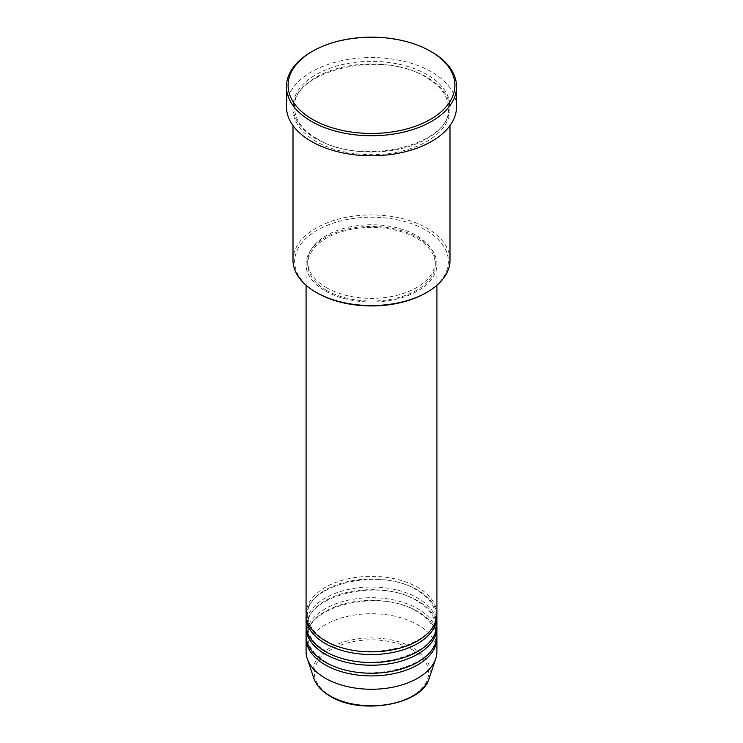 <?xml version="1.0" encoding="UTF-8"?>
<svg xmlns="http://www.w3.org/2000/svg" width="743" height="743" viewBox="0 0 743 743"><rect width="100%" height="100%" fill="white"/><g stroke="black" fill="none" stroke-linecap="round" stroke-linejoin="round"><path stroke-width="0.56" stroke-dasharray="3.71 2.79" d="M436.921 614.099A65.421 37.772 0 0 0 417.761 587.397A65.421 37.772 0 0 0 346.47 579.206A65.421 37.772 0 0 0 306.079 614.099M436.875 615.436A65.421 37.772 0 0 0 417.761 590.063A65.421 37.772 0 0 0 347.538 581.63A65.421 37.772 0 0 0 306.125 615.436M436.921 624.779A65.421 37.772 0 0 0 417.761 598.078A65.421 37.772 0 0 0 346.47 589.886A65.421 37.772 0 0 0 306.079 624.779M436.875 626.117A65.421 37.772 0 0 0 417.761 600.743A65.421 37.772 0 0 0 347.538 592.31A65.421 37.772 0 0 0 306.125 626.117M436.921 635.46A65.421 37.772 0 0 0 417.761 608.758A65.421 37.772 0 0 0 346.47 600.567A65.421 37.772 0 0 0 306.079 635.46M436.875 636.797A65.421 37.772 0 0 0 417.761 611.433A65.421 37.772 0 0 0 347.538 602.991A65.421 37.772 0 0 0 306.125 636.797M317.15 292.946A76.863 44.376 180 0 1 317.15 230.191A76.863 44.376 180 0 1 425.85 230.191A76.863 44.376 180 0 1 425.85 292.946M449.998 260.236A78.498 45.323 0 0 0 427.011 228.185A78.498 45.323 0 0 0 341.455 218.358A78.498 45.323 0 0 0 293.002 260.236M427.011 77.291A78.498 45.323 0 0 0 341.455 67.464A78.498 45.323 0 0 0 293.002 109.342A78.498 45.323 0 0 0 315.989 141.393A78.498 45.323 0 0 0 401.545 151.21A78.498 45.323 0 0 0 449.998 109.342A78.498 45.323 0 0 0 427.011 77.291M325.239 290.95A65.421 37.772 0 0 0 396.53 299.132A65.421 37.772 0 0 0 436.921 264.239A65.421 37.772 0 0 0 417.761 237.537A65.421 37.772 0 0 0 346.47 229.346A65.421 37.772 0 0 0 306.079 264.239A65.421 37.772 0 0 0 325.239 290.95M326.4 290.281A63.787 36.825 0 0 0 395.908 298.259A63.787 36.825 0 0 0 435.287 264.239A63.787 36.825 0 0 0 416.6 238.206A63.787 36.825 0 0 0 347.092 230.219A63.787 36.825 0 0 0 307.713 264.239A63.787 36.825 0 0 0 326.4 290.281M326.4 287.606A63.787 36.825 0 0 0 395.908 295.593A63.787 36.825 0 0 0 435.287 261.573A63.787 36.825 0 0 0 416.6 235.531A63.787 36.825 0 0 0 347.092 227.544A63.787 36.825 0 0 0 307.713 261.573A63.787 36.825 0 0 0 326.4 287.606M456.546 106.667A85.046 49.103 0 0 0 431.637 71.95A85.046 49.103 0 0 0 338.957 61.307A85.046 49.103 0 0 0 286.454 106.667M436.921 651.49A65.421 37.772 0 0 0 417.761 624.779A65.421 37.772 0 0 0 346.47 616.597A65.421 37.772 0 0 0 306.079 651.49M311.363 51.926A85.046 49.103 180 0 1 431.637 51.926M411.91 649.521A57.155 32.998 180 0 1 411.91 696.182A57.155 32.998 180 0 1 331.09 696.182A57.155 32.998 180 0 1 331.09 649.521A57.155 32.998 180 0 1 411.91 649.521M429.166 678.285A58.734 33.909 0 0 0 413.034 647.887A58.734 33.909 0 0 0 343.963 641.915A58.734 33.909 0 0 0 313.834 678.285M427.011 74.625A78.498 45.323 0 0 0 315.989 74.625A78.498 45.323 0 0 0 315.989 138.718A78.498 45.323 0 0 0 427.011 138.718A78.498 45.323 0 0 0 427.011 74.625M326.056 640.726C313.983 633.463 307.862 625.03 307.713 615.436C304.175 585.187 380.305 566.333 416.944 590.146C429.017 597.409 435.138 605.842 435.287 615.436C438.825 645.686 362.695 664.539 326.056 640.726M326.056 651.407C313.983 644.144 307.862 635.711 307.713 626.117C304.175 595.867 380.305 577.014 416.944 600.827C429.017 608.09 435.138 616.523 435.287 626.117C438.825 656.366 362.695 675.22 326.056 651.407M326.056 662.087C313.983 654.824 307.862 646.391 307.713 636.797C304.175 606.548 380.305 587.694 416.944 611.508C429.017 618.77 435.138 627.203 435.287 636.797C438.825 667.047 362.695 685.9 326.056 662.087M316.806 138.635C302.225 129.886 294.841 119.679 294.637 108.004C290.494 71.272 382.069 48.741 426.194 77.374C440.775 86.123 448.159 96.339 448.363 108.004C452.506 144.736 360.931 167.268 316.806 138.635M436.921 285.284L436.921 264.239M435.287 264.239L435.287 261.573M449.998 125.558L449.998 109.342M293.002 125.558L293.002 109.342M307.713 264.239L307.713 261.573M306.079 285.284L306.079 264.239"/><path stroke-width="1.11" d="M306.079 285.284L306.079 614.099A65.421 37.772 0 0 0 325.239 640.81A65.421 37.772 0 0 0 396.53 648.992A65.421 37.772 0 0 0 436.921 614.099L436.921 285.284M306.125 615.436A65.421 37.772 0 0 0 306.079 616.774A65.421 37.772 0 0 0 325.239 643.475A65.421 37.772 0 0 0 396.53 651.667A65.421 37.772 0 0 0 436.921 616.774A65.421 37.772 0 0 0 436.875 615.436M306.079 616.774L306.079 624.779A65.421 37.772 0 0 0 325.239 651.49A65.421 37.772 0 0 0 396.53 659.673A65.421 37.772 0 0 0 436.921 624.779L436.921 616.774M306.125 626.117A65.421 37.772 0 0 0 306.079 627.454A65.421 37.772 0 0 0 325.239 654.156A65.421 37.772 0 0 0 396.53 662.347A65.421 37.772 0 0 0 436.921 627.454A65.421 37.772 0 0 0 436.875 626.117M306.079 627.454L306.079 635.46A65.421 37.772 0 0 0 325.239 662.171A65.421 37.772 0 0 0 396.53 670.362A65.421 37.772 0 0 0 436.921 635.46L436.921 627.454M306.125 636.797A65.421 37.772 0 0 0 306.079 638.135A65.421 37.772 0 0 0 325.239 664.846A65.421 37.772 0 0 0 396.53 673.028A65.421 37.772 0 0 0 436.921 638.135A65.421 37.772 0 0 0 436.875 636.797M427.011 292.278L425.85 292.946A76.863 44.376 180 0 1 317.15 292.946L315.989 292.278A78.498 45.323 0 0 0 427.011 292.278A78.498 45.323 0 0 0 449.998 260.236L449.998 125.558M312.524 119.354A83.411 48.156 0 0 0 430.476 119.354A83.411 48.156 0 0 0 430.476 51.258L431.637 51.926A85.046 49.103 180 0 1 456.546 86.643A85.046 49.103 180 0 1 404.043 132.003A85.046 49.103 180 0 1 311.363 121.36A85.046 49.103 180 0 1 286.454 86.643A85.046 49.103 180 0 1 311.363 51.926L312.524 51.258A83.411 48.156 0 0 0 312.524 119.354M286.454 86.643L286.454 106.667A85.046 49.103 0 0 0 311.363 141.393A85.046 49.103 0 0 0 404.043 152.036A85.046 49.103 0 0 0 456.546 106.667L456.546 86.643M306.079 638.135L306.079 651.49A65.421 37.772 0 0 0 307.268 658.642A65.421 37.772 0 0 0 325.239 678.192A65.421 37.772 0 0 0 390.669 687.6A65.421 37.772 0 0 0 435.732 658.642A65.421 37.772 0 0 0 436.921 651.49L436.921 638.135M431.637 51.926L430.476 51.258A83.411 48.156 0 0 0 312.524 51.258M293.002 125.558L293.002 260.236A78.498 45.323 0 0 0 315.989 292.278L317.15 292.946M329.966 695.838A58.734 33.909 0 0 0 388.71 704.28A58.734 33.909 0 0 0 429.166 678.285C422.247 704.838 360.726 715.453 330.273 696.265C321.784 691.334 316.304 685.343 313.834 678.285A58.734 33.909 0 0 0 329.966 695.838M429.166 678.285L435.732 658.642M313.834 678.285L307.268 658.642"/></g></svg>

